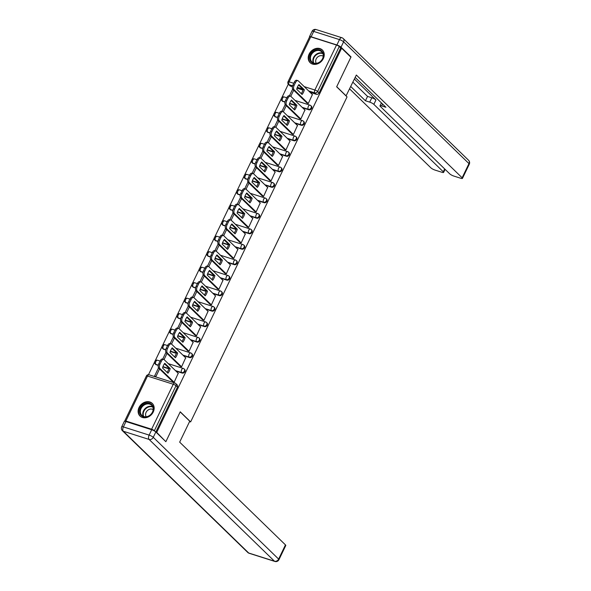 <?xml version="1.0" encoding="UTF-8"?>
<svg xmlns="http://www.w3.org/2000/svg" width="591" height="591" viewBox="0 0 591 591"><rect width="100%" height="100%" fill="white"/><g stroke="black" fill="none" stroke-linecap="round" stroke-linejoin="round"><path stroke-width="0.89" d="M302.644 107.821L308.834 109.786A2.261 1.847 -45.8 0 0 311.612 108.382A2.261 1.847 -45.8 0 0 311.368 106.181L310.851 105.686A2.261 1.847 134.2 0 1 311.102 107.88A2.261 1.847 134.2 0 1 308.325 109.291L302.127 107.318M295.19 123.305L301.388 125.277A2.261 1.847 -45.8 0 0 304.158 123.866A2.261 1.847 -45.8 0 0 303.914 121.672L303.397 121.17A2.261 1.847 134.2 0 1 303.648 123.371A2.261 1.847 134.2 0 1 300.871 124.775L294.68 122.81M287.736 138.789L293.934 140.761A2.261 1.847 -45.8 0 0 296.704 139.35A2.261 1.847 -45.8 0 0 296.46 137.156L295.951 136.661A2.261 1.847 134.2 0 1 296.194 138.855A2.261 1.847 134.2 0 1 293.417 140.266L287.226 138.294M280.282 154.281L286.48 156.246A2.261 1.847 -45.8 0 0 289.258 154.842A2.261 1.847 -45.8 0 0 289.006 152.641L288.497 152.146A2.261 1.847 134.2 0 1 288.74 154.34A2.261 1.847 134.2 0 1 285.963 155.751L279.772 153.778M272.828 169.765L279.026 171.73A2.261 1.847 -45.8 0 0 281.804 170.326A2.261 1.847 -45.8 0 0 281.552 168.132L281.043 167.63A2.261 1.847 134.2 0 1 281.286 169.831A2.261 1.847 134.2 0 1 278.516 171.235L272.318 169.27M265.374 185.249L271.572 187.221A2.261 1.847 -45.8 0 0 274.35 185.81A2.261 1.847 -45.8 0 0 274.098 183.616L273.589 183.114A2.261 1.847 134.2 0 1 273.832 185.315A2.261 1.847 134.2 0 1 271.062 186.719L264.864 184.754M257.927 200.741L264.118 202.706A2.261 1.847 -45.8 0 0 266.896 201.302A2.261 1.847 -45.8 0 0 266.644 199.101L266.135 198.606A2.261 1.847 134.2 0 1 266.386 200.8A2.261 1.847 134.2 0 1 263.608 202.211L257.41 200.238M250.473 216.225L256.664 218.19A2.261 1.847 -45.8 0 0 259.442 216.786A2.261 1.847 -45.8 0 0 259.198 214.585L258.681 214.09A2.261 1.847 134.2 0 1 258.932 216.291A2.261 1.847 134.2 0 1 256.154 217.695L249.956 215.722M243.019 231.709L249.21 233.681A2.261 1.847 -45.8 0 0 251.988 232.27A2.261 1.847 -45.8 0 0 251.744 230.076L251.227 229.574A2.261 1.847 134.2 0 1 251.478 231.775A2.261 1.847 134.2 0 1 248.7 233.179L242.502 231.214M235.565 247.193L241.763 249.166A2.261 1.847 -45.8 0 0 244.534 247.755A2.261 1.847 -45.8 0 0 244.29 245.56L243.773 245.066A2.261 1.847 134.2 0 1 244.024 247.26A2.261 1.847 134.2 0 1 241.246 248.671L235.055 246.698M228.111 262.685L234.309 264.65A2.261 1.847 -45.8 0 0 237.08 263.246A2.261 1.847 -45.8 0 0 236.836 261.045L236.326 260.55A2.261 1.847 134.2 0 1 236.57 262.744A2.261 1.847 134.2 0 1 233.792 264.155L227.601 262.182M220.657 278.169L226.855 280.134A2.261 1.847 -45.8 0 0 229.633 278.73A2.261 1.847 -45.8 0 0 229.382 276.536L228.872 276.034A2.261 1.847 134.2 0 1 229.116 278.235A2.261 1.847 134.2 0 1 226.338 279.639L220.148 277.674M213.203 293.653L219.401 295.626A2.261 1.847 -45.8 0 0 222.179 294.215A2.261 1.847 -45.8 0 0 221.928 292.02L221.418 291.518A2.261 1.847 134.2 0 1 221.662 293.72A2.261 1.847 134.2 0 1 218.892 295.123L212.694 293.158M205.749 309.145L211.947 311.11A2.261 1.847 -45.8 0 0 214.725 309.706A2.261 1.847 -45.8 0 0 214.474 307.505L213.964 307.01A2.261 1.847 134.2 0 1 214.208 309.204A2.261 1.847 134.2 0 1 211.438 310.615L205.24 308.642M198.303 324.629L204.493 326.594A2.261 1.847 -45.8 0 0 207.271 325.19A2.261 1.847 -45.8 0 0 207.02 322.989L206.51 322.494A2.261 1.847 134.2 0 1 206.761 324.695A2.261 1.847 134.2 0 1 203.984 326.099L197.786 324.127M190.849 340.113L197.039 342.086A2.261 1.847 -45.8 0 0 199.817 340.675A2.261 1.847 -45.8 0 0 199.573 338.48L199.056 337.978A2.261 1.847 134.2 0 1 199.307 340.18A2.261 1.847 134.2 0 1 196.53 341.583L190.332 339.618M183.395 355.597L189.585 357.57A2.261 1.847 -45.8 0 0 192.363 356.159A2.261 1.847 -45.8 0 0 192.119 353.965L191.602 353.47A2.261 1.847 134.2 0 1 191.853 355.664A2.261 1.847 134.2 0 1 189.076 357.075L182.878 355.102M175.941 371.089L182.139 373.054A2.261 1.847 -45.8 0 0 184.909 371.65A2.261 1.847 -45.8 0 0 184.665 369.449L184.148 368.954A2.261 1.847 134.2 0 1 184.399 371.148A2.261 1.847 134.2 0 1 181.622 372.559L175.431 370.587M139.04 407.48A8.806 7.203 -45.8 0 0 140.008 416.057A8.806 7.203 -45.8 0 0 153.246 411.993A8.806 7.203 -45.8 0 0 152.279 403.424A8.806 7.203 -45.8 0 0 139.04 407.48M309.13 54.077A8.806 7.203 -45.8 0 0 310.09 62.646A8.806 7.203 -45.8 0 0 323.329 58.59A8.806 7.203 -45.8 0 0 322.361 50.013A8.806 7.203 -45.8 0 0 309.13 54.077M288.312 84.181L281.863 97.589M281.286 98.778L274.409 113.073M273.832 114.262L266.955 128.557M266.386 129.747L259.501 144.049M258.932 145.238L252.047 159.533M251.478 160.722L244.593 175.017M244.024 176.207L237.139 190.509M236.57 191.691L229.692 205.993M229.116 207.182L222.238 221.477M221.662 222.667L214.784 236.961M214.208 238.151L207.33 252.453M206.761 253.642L199.876 267.937M199.307 269.127L192.422 283.421M191.853 284.611L184.968 298.913M184.399 300.095L177.514 314.397M176.945 315.587L170.068 329.881M169.491 331.071L162.614 345.366M162.037 346.555L155.16 360.857M154.583 362.047L148.489 374.709M310.748 36.849L289.11 81.824A2.261 0.488 -154.3 0 0 288.009 81.75L309.647 36.775A2.261 0.488 25.7 0 1 310.748 36.849L336.515 45.042A2.261 0.488 25.7 0 1 339.264 46.519L340.712 47.923L319.066 92.898A2.261 1.847 134.2 0 1 316.288 94.301L310.098 92.336M302.984 90.076L297.007 88.177M292.405 86.714L290.528 86.116L289.088 84.712A2.261 1.847 134.2 0 1 288.467 84.343L289.915 85.747A2.261 1.847 -45.8 0 0 290.528 86.116M165.997 441.403L180.24 411.816L190.634 421.915L347.05 96.902L336.656 86.803L350.891 57.224L341.62 48.211L156.726 432.398L165.332 441.189M340.712 47.923L341.62 48.211M155.019 431.334L154.369 430.699A2.261 0.488 -154.3 0 0 151.621 429.221L125.861 421.028A2.261 0.488 -154.3 0 0 124.753 420.955A2.261 0.488 -154.3 0 0 124.93 421.317M156.061 432.184L156.726 432.398M172.801 381.771L174.123 382.296L178.216 373.298M180.248 366.287L181.57 366.812L185.67 357.814M187.702 350.803L189.024 351.327L193.124 342.322M195.156 335.311L196.478 335.836L200.578 326.838M202.61 319.827L203.932 320.352L208.032 311.354M210.064 304.343L211.386 304.867L215.486 295.869M217.518 288.859L218.84 289.376L222.933 280.378M224.972 273.367L226.294 273.892L230.387 264.894M232.426 257.883L233.748 258.407L237.841 249.409M239.872 242.399L241.194 242.923L245.295 233.918M247.326 226.907L248.648 227.432L252.749 218.434M254.78 211.423L256.102 211.947L260.203 202.949M262.234 195.939L263.556 196.463L267.657 187.465M269.688 180.447L271.01 180.972L275.111 171.974M277.142 164.963L278.464 165.487L282.557 156.489M284.596 149.479L285.918 150.003L290.011 141.005M292.05 133.994L293.372 134.519L297.465 125.514M299.497 118.503L300.819 119.027L304.919 110.029M306.951 103.019L308.273 103.543L312.373 94.545M295.537 105.56L289.553 103.661M284.958 102.199L282.564 101.105A2.261 1.847 134.2 0 1 281.944 100.736L282.461 101.238A2.261 1.847 -45.8 0 0 283.074 101.6M288.083 121.044L282.099 119.146M277.504 117.683L275.111 116.59A2.261 1.847 134.2 0 1 274.497 116.228L275.007 116.722A2.261 1.847 -45.8 0 0 275.628 117.084M280.629 136.536L274.652 134.63M270.05 133.174L267.657 132.074A2.261 1.847 134.2 0 1 267.043 131.712L267.553 132.207A2.261 1.847 -45.8 0 0 268.174 132.576M273.175 152.02L267.198 150.121M262.596 148.659L260.203 147.565A2.261 1.847 134.2 0 1 259.589 147.196L260.099 147.691A2.261 1.847 -45.8 0 0 260.72 148.06M265.721 167.504L259.745 165.606M255.142 164.143L252.749 163.05A2.261 1.847 134.2 0 1 252.135 162.68L252.645 163.182A2.261 1.847 -45.8 0 0 253.266 163.544M258.267 182.988L252.291 181.09M247.688 179.627L245.302 178.534A2.261 1.847 134.2 0 1 244.681 178.172L245.191 178.667A2.261 1.847 -45.8 0 0 245.812 179.036M250.813 198.48L244.837 196.581M240.234 195.119L237.848 194.018A2.261 1.847 134.2 0 1 237.227 193.656L237.745 194.151A2.261 1.847 -45.8 0 0 238.358 194.52M243.359 213.964L237.383 212.066M232.78 210.603L230.394 209.51A2.261 1.847 134.2 0 1 229.773 209.14L230.291 209.642A2.261 1.847 -45.8 0 0 230.904 210.004M235.912 229.448L229.929 227.55M225.334 226.087L222.94 224.994A2.261 1.847 134.2 0 1 222.319 224.632L222.837 225.127A2.261 1.847 -45.8 0 0 223.45 225.489M228.458 244.94L222.475 243.034M217.88 241.579L215.486 240.478A2.261 1.847 134.2 0 1 214.873 240.116L215.383 240.611A2.261 1.847 -45.8 0 0 216.003 240.98M221.004 260.424L215.028 258.526M210.426 257.063L208.032 255.969A2.261 1.847 134.2 0 1 207.419 255.6L207.929 256.095A2.261 1.847 -45.8 0 0 208.549 256.464M213.55 275.908L207.574 274.01M202.972 272.547L200.578 271.454A2.261 1.847 134.2 0 1 199.965 271.084L200.475 271.587A2.261 1.847 -45.8 0 0 201.095 271.949M206.096 291.393L200.12 289.494M195.518 288.031L193.124 286.938A2.261 1.847 134.2 0 1 192.511 286.576L193.021 287.071A2.261 1.847 -45.8 0 0 193.641 287.44M198.642 306.884L192.666 304.986M188.064 303.523L185.677 302.429A2.261 1.847 134.2 0 1 185.057 302.06L185.567 302.555A2.261 1.847 -45.8 0 0 186.187 302.924M191.189 322.368L185.212 320.47M180.61 319.007L178.223 317.914A2.261 1.847 134.2 0 1 177.603 317.544L178.12 318.047A2.261 1.847 -45.8 0 0 178.733 318.409M183.735 337.853L177.758 335.954M173.156 334.491L170.769 333.398A2.261 1.847 134.2 0 1 170.149 333.036L170.666 333.531A2.261 1.847 -45.8 0 0 171.279 333.893M176.288 353.344L170.304 351.438M165.709 349.983L163.315 348.882A2.261 1.847 134.2 0 1 162.695 348.52L163.212 349.015A2.261 1.847 -45.8 0 0 163.825 349.384M168.834 368.828L162.85 366.93M158.255 365.467L155.861 364.374A2.261 1.847 134.2 0 1 155.248 364.004L155.758 364.507A2.261 1.847 -45.8 0 0 156.379 364.869M189.563 421.575L190.634 421.915M158.521 367.831L154.547 376.075L155.913 376.511L159.57 368.924M292.671 89.078L289.427 95.816M285.217 104.563L281.973 111.307M277.77 120.047L274.52 126.792M270.316 135.538L267.073 142.276M262.862 151.023L259.619 157.76M255.408 166.507L252.165 173.252M247.954 181.998L244.711 188.736M240.5 197.483L237.257 204.22M233.046 212.967L229.803 219.712M225.592 228.451L222.349 235.196M218.145 243.943L214.895 250.68M210.691 259.427L207.448 266.164M203.238 274.911L199.994 281.656M195.784 290.403L192.54 297.14M188.33 305.887L185.086 312.624M180.876 321.371L177.632 328.116M173.422 336.855L170.178 343.6M165.968 352.347L162.724 359.084M155.869 431.999L177.455 387.135A2.261 1.847 -45.8 0 0 177.211 384.94L175.763 383.537A2.261 1.847 134.2 0 1 176.015 385.731L154.369 430.699M164.069 359.572L167.017 353.433M171.523 344.08L174.471 337.949M178.977 328.596L181.925 322.464M186.424 313.112L189.379 306.98M193.878 297.628L196.833 291.489M201.332 282.136L204.287 276.004M208.786 266.652L211.741 260.52M216.24 251.168L219.195 245.029M223.694 235.676L226.641 229.544M231.147 220.192L234.095 214.06M238.601 204.708L241.549 198.576M246.048 189.223L249.003 183.084M253.502 173.732L256.457 167.6M260.956 158.248L263.911 152.116M268.41 142.763L271.365 136.624M275.864 127.272L278.819 121.14M283.318 111.788L286.266 105.656M290.772 96.303L293.72 90.172M170.193 368.562A7.055 3.76 -72.4 0 1 167.947 373.224L162.547 367.986A7.055 3.76 -72.4 0 1 164.793 363.317L170.193 368.562L169.004 368.186A7.055 3.76 -72.4 0 1 167.105 372.411M169.004 368.186L164.453 363.76M172.956 381.926L158.75 368.127A3.383 1.803 -72.4 0 1 158.78 363.79L160.168 360.909A3.383 1.803 -72.4 0 1 162.591 359.04L163.773 359.417A3.383 1.803 107.6 0 0 161.35 361.286L159.969 364.167A3.383 1.803 107.6 0 0 159.932 368.503L158.75 368.127M178.379 373.453L164.18 359.668A3.383 1.803 107.6 0 0 163.773 359.417M174.123 382.288L159.932 368.503M177.64 353.078A7.055 3.76 -72.4 0 1 175.394 357.74L170.001 352.495A7.055 3.76 -72.4 0 1 172.247 347.833L177.64 353.078L176.458 352.701A7.055 3.76 -72.4 0 1 174.559 356.92M176.458 352.701L171.907 348.276M180.41 366.442L166.204 352.642A3.383 1.803 -72.4 0 1 166.234 348.306L167.622 345.425A3.383 1.803 -72.4 0 1 170.045 343.556L171.227 343.932A3.383 1.803 107.6 0 0 168.804 345.801L167.423 348.683A3.383 1.803 107.6 0 0 167.386 353.019L166.204 352.642M185.833 357.969L171.634 344.184A3.383 1.803 107.6 0 0 171.227 343.932M181.577 366.804L167.386 353.019M185.094 337.587A7.055 3.76 -72.4 0 1 182.848 342.255L177.455 337.01A7.055 3.76 -72.4 0 1 179.701 332.349L185.094 337.587L183.912 337.21A7.055 3.76 -72.4 0 1 182.006 341.435M183.912 337.21L179.354 332.785M187.864 350.958L173.651 337.158A3.383 1.803 -72.4 0 1 173.688 332.822L175.076 329.941A3.383 1.803 -72.4 0 1 177.499 328.071L178.681 328.448A3.383 1.803 107.6 0 0 176.258 330.317L174.87 333.191A3.383 1.803 107.6 0 0 174.84 337.527L173.651 337.158M193.279 342.477L179.088 328.692A3.383 1.803 107.6 0 0 178.681 328.448M189.031 351.313L174.84 337.527M151.71 429.746L125.949 421.553L123.371 426.916L149.131 435.102L151.71 429.746A3.383 0.739 25.7 0 1 155.839 431.969L165.857 441.699L180.189 411.92L189.748 421.198L179.664 442.142L285.46 544.895A3.383 0.739 25.7 0 1 285.778 545.493L278.945 559.692A3.383 0.739 -154.3 0 0 278.627 559.093L285.46 544.895M121.716 426.805A3.383 3.383 0 0 0 122.403 430.706A3.383 2.77 -45.8 0 0 123.334 431.253L248.7 553.013L274.46 561.199L149.095 439.438L123.334 431.253A3.383 1.803 107.6 0 1 123.371 426.916A3.383 0.739 -154.3 0 0 121.716 426.805L124.295 421.442A3.383 0.739 25.7 0 1 125.949 421.553M346.038 95.912L356.336 75.042L462.132 177.788L468.966 163.596L343.6 41.828L341.014 47.191L351.039 56.921L336.707 86.707L346.26 95.986M354.401 79.061L375.95 99.99L373.852 104.356L443.287 171.804L444.676 168.923M373.852 104.356A3.383 0.739 -154.3 0 0 369.722 102.132L371.82 97.766A3.383 0.739 25.7 0 1 375.95 99.99M350.795 86.552L365.445 100.773L369.722 102.132M349.65 88.946L430.913 167.866A3.383 0.739 -154.3 0 0 435.042 170.09L441.957 172.291A3.383 0.739 -154.3 0 0 443.612 172.402A3.383 0.739 -154.3 0 0 443.287 171.804M311.125 36.782L336.885 44.968L339.47 39.604L313.71 31.419L311.125 36.782A3.383 0.739 -154.3 0 0 309.477 36.672A3.383 0.739 -154.3 0 0 309.551 36.982M382.562 104.016L381.646 105.922A3.383 0.739 -154.3 0 0 379.991 105.811A3.383 0.739 -154.3 0 0 380.308 106.41L449.751 173.857A3.383 0.739 -154.3 0 0 453.881 176.081L460.803 178.283A3.383 0.739 -154.3 0 0 462.45 178.393A3.383 0.739 -154.3 0 0 462.132 177.788M381.646 105.922L385.923 107.281L355.191 77.428M350.367 56.714L351.039 56.921M341.014 47.191A3.383 0.739 -154.3 0 0 336.885 44.968M352.901 82.186L367.543 96.407L371.82 97.766M367.543 96.407L365.445 100.773M143.288 416.803A7.617 6.228 134.2 0 1 140.37 408.145A7.617 6.228 134.2 0 1 149.745 403.402A7.617 6.228 134.2 0 1 152.663 412.053A7.617 6.228 134.2 0 1 143.288 416.803M149.737 404.118A7.055 5.77 -45.8 0 0 141.744 407.354A7.055 5.77 -45.8 0 0 141.833 415.384A7.055 5.77 -45.8 0 0 143.761 416.529A7.055 5.77 -45.8 0 0 151.754 413.294A7.055 5.77 -45.8 0 0 151.665 405.263A7.055 5.77 -45.8 0 0 149.737 404.118M153.15 409.622A5.024 4.107 -45.8 0 0 152.279 409.216A5.024 4.107 -45.8 0 0 146.819 411.203A5.024 4.107 -45.8 0 0 146.236 416.744M152.877 404.096A8.747 7.151 -45.8 0 0 152.611 403.823A8.747 7.151 -45.8 0 0 150.217 402.405A8.747 7.151 -45.8 0 0 140.311 406.416A8.747 7.151 -45.8 0 0 140.422 416.374A8.747 7.151 -45.8 0 0 140.702 416.625M313.378 63.392A7.617 6.228 134.2 0 1 310.452 54.741A7.617 6.228 134.2 0 1 319.827 49.991A7.617 6.228 134.2 0 1 322.745 58.649A7.617 6.228 134.2 0 1 313.378 63.392M319.82 50.715A7.055 5.77 -45.8 0 0 311.826 53.951A7.055 5.77 -45.8 0 0 311.915 61.981A7.055 5.77 -45.8 0 0 313.843 63.126A7.055 5.77 -45.8 0 0 321.836 59.89A7.055 5.77 -45.8 0 0 321.748 51.86A7.055 5.77 -45.8 0 0 319.82 50.715M323.233 56.219A5.024 4.107 -45.8 0 0 322.361 55.805A5.024 4.107 -45.8 0 0 316.902 57.8A5.024 4.107 -45.8 0 0 316.318 63.333M322.959 50.693A8.747 7.151 -45.8 0 0 322.693 50.42A8.747 7.151 -45.8 0 0 320.3 49.001A8.747 7.151 -45.8 0 0 310.393 53.013A8.747 7.151 -45.8 0 0 310.504 62.971A8.747 7.151 -45.8 0 0 310.785 63.222M192.548 322.102A7.055 3.76 -72.4 0 1 190.302 326.771L184.909 321.526A7.055 3.76 -72.4 0 1 187.148 316.857L192.548 322.102L191.366 321.726A7.055 3.76 -72.4 0 1 189.46 325.951M191.366 321.726L186.808 317.301M195.318 335.466L181.105 321.667A3.383 1.803 -72.4 0 1 181.142 317.33L182.53 314.456A3.383 1.803 -72.4 0 1 184.953 312.587L186.135 312.957A3.383 1.803 107.6 0 0 183.712 314.826L182.324 317.707A3.383 1.803 107.6 0 0 182.294 322.043L181.105 321.667M200.733 326.993L186.542 313.208A3.383 1.803 107.6 0 0 186.135 312.957M196.485 335.828L182.294 322.043M200.002 306.618A7.055 3.76 -72.4 0 1 197.756 311.28L192.356 306.042A7.055 3.76 -72.4 0 1 194.602 301.373L200.002 306.618L198.82 306.241A7.055 3.76 -72.4 0 1 196.914 310.467M198.82 306.241L194.262 301.816M202.772 319.982L188.559 306.182A3.383 1.803 -72.4 0 1 188.595 301.846L189.984 298.965A3.383 1.803 -72.4 0 1 192.407 297.096L193.589 297.472A3.383 1.803 107.6 0 0 191.166 299.341L189.777 302.223A3.383 1.803 107.6 0 0 189.741 306.559L188.559 306.182M208.187 311.509L193.996 297.724A3.383 1.803 107.6 0 0 193.589 297.472M203.939 320.344L189.741 306.559M207.456 291.127A7.055 3.76 -72.4 0 1 205.21 295.796L199.81 290.55A7.055 3.76 -72.4 0 1 202.056 285.889L207.456 291.127L206.274 290.75A7.055 3.76 -72.4 0 1 204.368 294.975M206.274 290.75L201.716 286.332M210.219 304.498L196.013 290.698A3.383 1.803 -72.4 0 1 196.049 286.362L197.431 283.481A3.383 1.803 -72.4 0 1 199.854 281.611L201.043 281.988A3.383 1.803 107.6 0 0 198.62 283.857L197.231 286.738A3.383 1.803 107.6 0 0 197.195 291.075L196.013 290.698M215.641 296.025L201.45 282.239A3.383 1.803 107.6 0 0 201.043 281.988M211.386 304.86L197.195 291.075M214.91 275.642A7.055 3.76 -72.4 0 1 212.664 280.311L207.264 275.066A7.055 3.76 -72.4 0 1 209.51 270.397L214.91 275.642L213.728 275.266A7.055 3.76 -72.4 0 1 211.822 279.491M213.728 275.266L209.17 270.841M217.673 289.006L203.467 275.207A3.383 1.803 -72.4 0 1 203.503 270.87L204.885 267.996A3.383 1.803 -72.4 0 1 207.308 266.127L208.497 266.504A3.383 1.803 107.6 0 0 206.067 268.373L204.685 271.247A3.383 1.803 107.6 0 0 204.649 275.583L203.467 275.207M223.095 280.533L208.904 266.748A3.383 1.803 107.6 0 0 208.497 266.504M218.84 289.368L204.649 275.583M222.364 260.158A7.055 3.76 -72.4 0 1 220.118 264.82L214.718 259.582A7.055 3.76 -72.4 0 1 216.963 254.913L222.364 260.158L221.182 259.781A7.055 3.76 -72.4 0 1 219.276 264.007M221.182 259.781L216.624 255.356M225.127 273.522L210.921 259.722A3.383 1.803 -72.4 0 1 210.957 255.386L212.339 252.505A3.383 1.803 -72.4 0 1 214.762 250.636L215.944 251.012A3.383 1.803 107.6 0 0 213.521 252.882L212.139 255.763A3.383 1.803 107.6 0 0 212.103 260.099L210.921 259.722M230.549 265.049L216.358 251.264A3.383 1.803 107.6 0 0 215.944 251.012M226.294 273.884L212.103 260.099M229.818 244.674A7.055 3.76 -72.4 0 1 227.572 249.336L222.172 244.09A7.055 3.76 -72.4 0 1 224.417 239.429L229.818 244.674L228.628 244.297A7.055 3.76 -72.4 0 1 226.73 248.516M228.628 244.297L224.078 239.872M232.581 258.038L218.375 244.238A3.383 1.803 -72.4 0 1 218.404 239.902L219.793 237.021A3.383 1.803 -72.4 0 1 222.216 235.152L223.398 235.528A3.383 1.803 107.6 0 0 220.975 237.397L219.593 240.278A3.383 1.803 107.6 0 0 219.556 244.615L218.375 244.238M238.003 249.565L223.804 235.779A3.383 1.803 107.6 0 0 223.398 235.528M233.748 258.4L219.556 244.615M237.264 229.182A7.055 3.76 -72.4 0 1 235.019 233.851L229.626 228.606A7.055 3.76 -72.4 0 1 231.871 223.945L237.264 229.182L236.082 228.806A7.055 3.76 -72.4 0 1 234.184 233.031M236.082 228.806L231.532 224.381M240.035 242.554L225.828 228.747A3.383 1.803 -72.4 0 1 225.858 224.417L227.247 221.536A3.383 1.803 -72.4 0 1 229.67 219.667L230.852 220.044A3.383 1.803 107.6 0 0 228.429 221.913L227.047 224.787A3.383 1.803 107.6 0 0 227.01 229.123L225.828 228.747M245.457 234.073L231.258 220.288A3.383 1.803 107.6 0 0 230.852 220.044M241.202 242.908L227.01 229.123M244.718 213.698A7.055 3.76 -72.4 0 1 242.473 218.367L237.08 213.122A7.055 3.76 -72.4 0 1 239.325 208.453L244.718 213.698L243.536 213.321A7.055 3.76 -72.4 0 1 241.63 217.547M243.536 213.321L238.978 208.896M247.489 227.062L233.275 213.262A3.383 1.803 -72.4 0 1 233.312 208.926L234.701 206.052A3.383 1.803 -72.4 0 1 237.124 204.183L238.306 204.552A3.383 1.803 107.6 0 0 235.883 206.422L234.494 209.303A3.383 1.803 107.6 0 0 234.464 213.639L233.275 213.262M252.904 218.589L238.712 204.804A3.383 1.803 107.6 0 0 238.306 204.552M248.656 227.424L234.464 213.639M252.172 198.214A7.055 3.76 -72.4 0 1 249.927 202.876L244.534 197.638A7.055 3.76 -72.4 0 1 246.772 192.969L252.172 198.214L250.99 197.837A7.055 3.76 -72.4 0 1 249.084 202.063M250.99 197.837L246.432 193.412M254.943 211.578L240.729 197.778A3.383 1.803 -72.4 0 1 240.766 193.442L242.155 190.561A3.383 1.803 -72.4 0 1 244.578 188.692L245.76 189.068A3.383 1.803 107.6 0 0 243.337 190.937L241.948 193.818A3.383 1.803 107.6 0 0 241.918 198.155L240.729 197.778M260.358 203.105L246.166 189.319A3.383 1.803 107.6 0 0 245.76 189.068M256.11 211.94L241.918 198.155M259.626 182.722A7.055 3.76 -72.4 0 1 257.38 187.391L251.98 182.146A7.055 3.76 -72.4 0 1 254.226 177.485L259.626 182.722L258.444 182.346A7.055 3.76 -72.4 0 1 256.538 186.571M258.444 182.346L253.886 177.928M262.397 196.094L248.183 182.294A3.383 1.803 -72.4 0 1 248.22 177.957L249.609 175.076A3.383 1.803 -72.4 0 1 252.032 173.207L253.214 173.584A3.383 1.803 107.6 0 0 250.791 175.453L249.402 178.334A3.383 1.803 107.6 0 0 249.365 182.671L248.183 182.294M267.812 187.62L253.62 173.835A3.383 1.803 107.6 0 0 253.214 173.584M263.564 196.448L249.365 182.671M267.08 167.238A7.055 3.76 -72.4 0 1 264.834 171.907L259.434 166.662A7.055 3.76 -72.4 0 1 261.68 161.993L267.08 167.238L265.898 166.861A7.055 3.76 -72.4 0 1 263.992 171.087M265.898 166.861L261.34 162.436M269.843 180.602L255.637 166.802A3.383 1.803 -72.4 0 1 255.674 162.466L257.055 159.592A3.383 1.803 -72.4 0 1 259.479 157.723L260.668 158.1A3.383 1.803 107.6 0 0 258.245 159.969L256.856 162.843A3.383 1.803 107.6 0 0 256.819 167.179L255.637 166.802M275.266 172.129L261.074 158.344A3.383 1.803 107.6 0 0 260.668 158.1M271.01 180.964L256.819 167.179M274.534 151.754A7.055 3.76 -72.4 0 1 272.288 156.416L266.888 151.178A7.055 3.76 -72.4 0 1 269.134 146.509L274.534 151.754L273.352 151.377A7.055 3.76 -72.4 0 1 271.446 155.603M273.352 151.377L268.794 146.952M277.297 165.118L263.091 151.318A3.383 1.803 -72.4 0 1 263.128 146.982L264.509 144.101A3.383 1.803 -72.4 0 1 266.933 142.232L268.122 142.608A3.383 1.803 107.6 0 0 265.691 144.477L264.31 147.358A3.383 1.803 107.6 0 0 264.273 151.695L263.091 151.318M282.72 156.645L268.528 142.859A3.383 1.803 107.6 0 0 268.122 142.608M278.464 165.48L264.273 151.695M281.988 136.27A7.055 3.76 -72.4 0 1 279.742 140.931L274.342 135.686A7.055 3.76 -72.4 0 1 276.588 131.025L281.988 136.27L280.806 135.893A7.055 3.76 -72.4 0 1 278.9 140.111M280.806 135.893L276.248 131.468M284.751 149.634L270.545 135.834A3.383 1.803 -72.4 0 1 270.582 131.498L271.963 128.616A3.383 1.803 -72.4 0 1 274.387 126.747L275.569 127.124A3.383 1.803 107.6 0 0 273.145 128.993L271.764 131.874A3.383 1.803 107.6 0 0 271.727 136.211L270.545 135.834M290.174 141.16L275.982 127.375A3.383 1.803 107.6 0 0 275.569 127.124M285.918 149.996L271.727 136.211M289.442 120.778A7.055 3.76 -72.4 0 1 287.196 125.447L281.796 120.202A7.055 3.76 -72.4 0 1 284.042 115.541L289.442 120.778L288.253 120.401A7.055 3.76 -72.4 0 1 286.354 124.627M288.253 120.401L283.702 115.976M292.205 134.15L277.999 120.342A3.383 1.803 -72.4 0 1 278.029 116.013L279.417 113.132A3.383 1.803 -72.4 0 1 281.841 111.263L283.023 111.64A3.383 1.803 107.6 0 0 280.599 113.509L279.218 116.383A3.383 1.803 107.6 0 0 279.181 120.719L277.999 120.342M297.628 125.669L283.429 111.884A3.383 1.803 107.6 0 0 283.023 111.64M293.372 134.504L279.181 120.719M296.889 105.294A7.055 3.76 -72.4 0 1 294.643 109.963L289.25 104.718A7.055 3.76 -72.4 0 1 291.496 100.049L296.889 105.294L295.707 104.917A7.055 3.76 -72.4 0 1 293.808 109.143M295.707 104.917L291.156 100.492M299.659 118.658L285.453 104.858A3.383 1.803 -72.4 0 1 285.483 100.522L286.871 97.648A3.383 1.803 -72.4 0 1 289.295 95.779L290.476 96.148A3.383 1.803 107.6 0 0 288.053 98.017L286.672 100.898A3.383 1.803 107.6 0 0 286.635 105.235L285.453 104.858M305.082 110.185L290.883 96.399A3.383 1.803 107.6 0 0 290.476 96.148M300.826 119.02L286.635 105.235M304.343 89.81A7.055 3.76 -72.4 0 1 302.097 94.471L296.704 89.234A7.055 3.76 -72.4 0 1 298.95 84.565L304.343 89.81L303.161 89.433A7.055 3.76 -72.4 0 1 301.255 93.659M303.161 89.433L298.603 85.008M307.113 103.174L292.9 89.374A3.383 1.803 -72.4 0 1 292.937 85.038L294.325 82.156A3.383 1.803 -72.4 0 1 296.748 80.287L297.93 80.664A3.383 1.803 107.6 0 0 295.507 82.533L294.119 85.414A3.383 1.803 107.6 0 0 294.089 89.751L292.9 89.374M312.528 94.7L298.337 80.915A3.383 1.803 107.6 0 0 297.93 80.664M308.28 103.536L294.089 89.751M308.834 109.786L308.325 109.291A2.261 1.204 -72.4 0 1 308.347 106.402A2.261 1.204 107.6 0 1 309.965 105.154A2.261 1.204 107.6 0 1 310.238 105.316A2.261 1.847 134.2 0 1 310.851 105.686A2.261 2.261 0 0 0 309.965 105.154L295.005 100.396M301.388 125.277L300.871 124.775A2.261 1.204 -72.4 0 1 300.893 121.886A2.261 1.204 107.6 0 1 302.511 120.638A2.261 1.204 107.6 0 1 302.784 120.808A2.261 1.847 134.2 0 1 303.397 121.17A2.261 2.261 0 0 0 302.511 120.638L287.551 115.888M293.934 140.761L293.417 140.266A2.261 1.204 -72.4 0 1 293.439 137.371A2.261 1.204 107.6 0 1 295.057 136.129A2.261 1.204 107.6 0 1 295.33 136.292A2.261 1.847 134.2 0 1 295.951 136.661A2.261 2.261 0 0 0 295.057 136.129L280.097 131.372M286.48 156.246L285.963 155.751A2.261 1.204 -72.4 0 1 285.992 152.855A2.261 1.204 107.6 0 1 287.603 151.614A2.261 1.204 107.6 0 1 287.876 151.776A2.261 1.847 134.2 0 1 288.497 152.146A2.261 2.261 0 0 0 287.603 151.614L272.643 146.856M279.026 171.73L278.516 171.235A2.261 1.204 -72.4 0 1 278.538 168.346A2.261 1.204 107.6 0 1 280.149 167.098A2.261 1.204 107.6 0 1 280.422 167.268A2.261 1.847 134.2 0 1 281.043 167.63A2.261 2.261 0 0 0 280.149 167.098L265.189 162.34M271.572 187.221L271.062 186.719A2.261 1.204 -72.4 0 1 271.084 183.831A2.261 1.204 107.6 0 1 272.702 182.582A2.261 1.204 107.6 0 1 272.968 182.752A2.261 1.847 134.2 0 1 273.589 183.114A2.261 2.261 0 0 0 272.702 182.582L257.735 177.832M264.118 202.706L263.608 202.211A2.261 1.204 -72.4 0 1 263.63 199.315A2.261 1.204 107.6 0 1 265.248 198.074A2.261 1.204 107.6 0 1 265.514 198.236A2.261 1.847 134.2 0 1 266.135 198.606A2.261 2.261 0 0 0 265.248 198.074L250.281 193.316M256.664 218.19L256.154 217.695A2.261 1.204 -72.4 0 1 256.176 214.806A2.261 1.204 107.6 0 1 257.794 213.558A2.261 1.204 107.6 0 1 258.068 213.72A2.261 1.847 134.2 0 1 258.681 214.09A2.261 2.261 0 0 0 257.794 213.558L242.827 208.8M249.21 233.681L248.7 233.179A2.261 1.204 -72.4 0 1 248.722 230.291A2.261 1.204 107.6 0 1 250.34 229.042A2.261 1.204 107.6 0 1 250.614 229.212A2.261 1.847 134.2 0 1 251.227 229.574A2.261 2.261 0 0 0 250.34 229.042L235.381 224.292M241.763 249.166L241.246 248.671A2.261 1.204 -72.4 0 1 241.268 245.775A2.261 1.204 107.6 0 1 242.886 244.534A2.261 1.204 107.6 0 1 243.16 244.696A2.261 1.847 134.2 0 1 243.773 245.066A2.261 2.261 0 0 0 242.886 244.534L227.927 239.776M234.309 264.65L233.792 264.155A2.261 1.204 -72.4 0 1 233.814 261.266A2.261 1.204 107.6 0 1 235.432 260.018A2.261 1.204 107.6 0 1 235.706 260.18A2.261 1.847 134.2 0 1 236.326 260.55A2.261 2.261 0 0 0 235.432 260.018L220.473 255.26M226.855 280.134L226.338 279.639A2.261 1.204 -72.4 0 1 226.368 276.751A2.261 1.204 107.6 0 1 227.978 275.502A2.261 1.204 107.6 0 1 228.252 275.672A2.261 1.847 134.2 0 1 228.872 276.034A2.261 2.261 0 0 0 227.978 275.502L213.019 270.744M219.401 295.626L218.892 295.123A2.261 1.204 -72.4 0 1 218.914 292.235A2.261 1.204 107.6 0 1 220.524 290.986A2.261 1.204 107.6 0 1 220.798 291.156A2.261 1.847 134.2 0 1 221.418 291.518A2.261 2.261 0 0 0 220.524 290.986L205.565 286.236M211.947 311.11L211.438 310.615A2.261 1.204 -72.4 0 1 211.46 307.719A2.261 1.204 107.6 0 1 213.078 306.478A2.261 1.204 107.6 0 1 213.344 306.64A2.261 1.847 134.2 0 1 213.964 307.01A2.261 2.261 0 0 0 213.078 306.478L198.111 301.72M204.493 326.594L203.984 326.099A2.261 1.204 -72.4 0 1 204.006 323.211A2.261 1.204 107.6 0 1 205.624 321.962A2.261 1.204 107.6 0 1 205.89 322.125A2.261 1.847 134.2 0 1 206.51 322.494A2.261 2.261 0 0 0 205.624 321.962L190.657 317.204M197.039 342.086L196.53 341.583A2.261 1.204 -72.4 0 1 196.552 338.695A2.261 1.204 107.6 0 1 198.17 337.446A2.261 1.204 107.6 0 1 198.443 337.616A2.261 1.847 134.2 0 1 199.056 337.978A2.261 2.261 0 0 0 198.17 337.446L183.203 332.696M189.585 357.57L189.076 357.075A2.261 1.204 -72.4 0 1 189.098 354.179A2.261 1.204 107.6 0 1 190.716 352.938A2.261 1.204 107.6 0 1 190.989 353.1A2.261 1.847 134.2 0 1 191.602 353.47A2.261 2.261 0 0 0 190.716 352.938L175.756 348.18M182.139 373.054L181.622 372.559A2.261 1.204 -72.4 0 1 181.644 369.671A2.261 1.204 107.6 0 1 183.262 368.422A2.261 1.204 107.6 0 1 183.535 368.585A2.261 1.847 134.2 0 1 184.148 368.954A2.261 2.261 0 0 0 183.262 368.422L168.302 363.664M316.288 94.301L314.848 92.898L308.65 90.933M302.784 89.064L297.325 87.328M292.619 85.835L289.088 84.712A2.261 1.204 107.6 0 1 289.11 81.824L293.771 83.301M304.217 86.618L314.87 90.009L336.515 45.042M151.621 429.221L173.259 384.246L147.499 376.061L125.861 421.028M295.618 105.25L289.664 103.359M285.017 101.881L282.564 101.105A2.261 1.204 107.6 0 1 282.587 98.209A2.261 1.204 107.6 0 1 284.205 96.968A2.261 2.261 0 0 0 281.944 100.736M288.172 120.741L282.21 118.843M277.563 117.373L275.111 116.59A2.261 1.204 107.6 0 1 275.133 113.701A2.261 1.204 107.6 0 1 276.751 112.453A2.261 2.261 0 0 0 274.497 116.228M280.718 136.226L274.756 134.334M270.109 132.857L267.657 132.074A2.261 1.204 107.6 0 1 267.679 129.185A2.261 1.204 107.6 0 1 269.297 127.937A2.261 2.261 0 0 0 267.043 131.712M273.264 151.71L267.302 149.819M262.655 148.341L260.203 147.565A2.261 1.204 107.6 0 1 260.232 144.669A2.261 1.204 107.6 0 1 261.843 143.428A2.261 2.261 0 0 0 259.589 147.196M265.81 167.201L259.848 165.303M255.201 163.825L252.749 163.05A2.261 1.204 107.6 0 1 252.778 160.161A2.261 1.204 107.6 0 1 254.389 158.913A2.261 2.261 0 0 0 252.135 162.68M258.356 182.685L252.394 180.787M247.755 179.317L245.302 178.534A2.261 1.204 107.6 0 1 245.324 175.645A2.261 1.204 107.6 0 1 246.942 174.397A2.261 2.261 0 0 0 244.681 178.172M250.902 198.17L244.94 196.278M240.301 194.801L237.848 194.018A2.261 1.204 107.6 0 1 237.87 191.129A2.261 1.204 107.6 0 1 239.488 189.888A2.261 2.261 0 0 0 237.227 193.656M243.448 213.654L237.486 211.763M232.847 210.285L230.394 209.51A2.261 1.204 107.6 0 1 230.416 206.614A2.261 1.204 107.6 0 1 232.034 205.373A2.261 2.261 0 0 0 229.773 209.14M235.994 229.145L230.039 227.247M225.393 225.777L222.94 224.994A2.261 1.204 107.6 0 1 222.962 222.105A2.261 1.204 107.6 0 1 224.58 220.857A2.261 2.261 0 0 0 222.319 224.632M228.547 244.63L222.585 242.738M217.939 241.261L215.486 240.478A2.261 1.204 107.6 0 1 215.508 237.589A2.261 1.204 107.6 0 1 217.126 236.341A2.261 2.261 0 0 0 214.873 240.116M221.093 260.114L215.131 258.223M210.485 256.745L208.032 255.969A2.261 1.204 107.6 0 1 208.054 253.074A2.261 1.204 107.6 0 1 209.672 251.832A2.261 2.261 0 0 0 207.419 255.6M213.639 275.605L207.677 273.707M203.031 272.229L200.578 271.454A2.261 1.204 107.6 0 1 200.608 268.565A2.261 1.204 107.6 0 1 202.218 267.317A2.261 2.261 0 0 0 199.965 271.084M206.185 291.09L200.223 289.191M195.577 287.721L193.124 286.938A2.261 1.204 107.6 0 1 193.154 284.049A2.261 1.204 107.6 0 1 194.764 282.801A2.261 2.261 0 0 0 192.511 286.576M198.731 306.574L192.769 304.683M188.13 303.205L185.677 302.429A2.261 1.204 107.6 0 1 185.7 299.534A2.261 1.204 107.6 0 1 187.317 298.292A2.261 2.261 0 0 0 185.057 302.06M191.277 322.058L185.315 320.167M180.676 318.689L178.223 317.914A2.261 1.204 107.6 0 1 178.246 315.018A2.261 1.204 107.6 0 1 179.863 313.777A2.261 2.261 0 0 0 177.603 317.544M183.823 337.55L177.861 335.651M173.222 334.181L170.769 333.398A2.261 1.204 107.6 0 1 170.792 330.509A2.261 1.204 107.6 0 1 172.409 329.261A2.261 2.261 0 0 0 170.149 333.036M176.369 353.034L170.415 351.143M165.768 349.665L163.315 348.882A2.261 1.204 107.6 0 1 163.338 345.994A2.261 1.204 107.6 0 1 164.955 344.745A2.261 2.261 0 0 0 162.695 348.52M168.923 368.518L162.961 366.627M158.314 365.149L155.861 364.374A2.261 1.204 107.6 0 1 155.884 361.478A2.261 1.204 107.6 0 1 157.501 360.237A2.261 2.261 0 0 0 155.248 364.004M175.15 383.167A2.261 1.847 134.2 0 1 175.763 383.537A2.261 2.261 0 0 0 174.877 383.005L149.117 374.812A2.261 2.261 0 0 0 146.398 375.987L124.753 420.955M177.455 387.135L176.015 385.731A2.261 0.488 25.7 0 0 173.259 384.246A2.261 1.204 -72.4 0 1 174.877 383.005M319.066 92.898L317.626 91.494A2.261 1.847 134.2 0 1 314.848 92.898A2.261 1.204 107.6 0 1 314.87 90.009A2.261 0.488 25.7 0 1 317.626 91.494L339.264 46.519M146.398 375.987A2.261 0.488 -154.3 0 1 147.499 376.061A2.261 1.204 -72.4 0 1 149.117 374.812M161.35 361.286L160.168 360.909M159.969 364.167L158.78 363.79M168.804 345.801L167.622 345.425M167.423 348.683L166.234 348.306M176.258 330.317L175.076 329.941M174.87 333.191L173.688 332.822M155.839 431.969L153.261 437.325L278.627 559.093A3.383 2.77 -45.8 0 1 274.46 561.199A3.383 1.803 107.6 0 0 274.867 561.45L249.107 553.265A3.383 1.803 -72.4 0 1 248.7 553.013A3.383 2.77 -45.8 0 1 247.777 552.467A3.383 3.383 0 0 0 249.107 553.265M153.261 437.325A3.383 0.739 -154.3 0 0 149.131 435.102A3.383 1.803 -72.4 0 0 149.095 439.438A3.383 2.77 -45.8 0 0 153.261 437.325M469.284 164.195A3.383 3.383 0 0 0 468.597 160.294A3.383 2.77 -45.8 0 1 468.966 163.596A3.383 0.739 25.7 0 1 469.284 164.195L462.45 178.393M312.055 31.308A3.383 0.739 25.7 0 1 313.71 31.419A3.383 1.803 107.6 0 1 316.133 29.55A3.383 3.383 0 0 0 312.055 31.308L309.477 36.672M343.223 38.533A3.383 3.383 0 0 0 341.894 37.735A3.383 1.803 -72.4 0 0 339.47 39.604A3.383 0.739 25.7 0 1 343.6 41.828A3.383 2.77 -45.8 0 0 343.223 38.533L468.597 160.294M143.266 416.345A7.055 5.77 134.2 0 1 144.825 408.898A7.055 5.77 134.2 0 1 152.16 406.482A7.055 5.77 134.2 0 1 152.663 406.667M152.847 407.118A6.826 5.578 -45.8 0 0 152.293 406.911A6.826 5.578 -45.8 0 0 145.164 409.282A6.826 5.578 -45.8 0 0 143.724 416.515M313.348 62.934A7.055 5.77 134.2 0 1 314.907 55.488A7.055 5.77 134.2 0 1 322.243 53.072A7.055 5.77 134.2 0 1 322.745 53.264M322.93 53.715A6.826 5.578 -45.8 0 0 322.376 53.5A6.826 5.578 -45.8 0 0 315.247 55.872A6.826 5.578 -45.8 0 0 313.806 63.111M183.712 314.826L182.53 314.456M182.324 317.707L181.142 317.33M191.166 299.341L189.984 298.965M189.777 302.223L188.595 301.846M198.62 283.857L197.431 283.481M197.231 286.738L196.049 286.362M206.067 268.373L204.885 267.996M204.685 271.247L203.503 270.87M213.521 252.882L212.339 252.505M212.139 255.763L210.957 255.386M220.975 237.397L219.793 237.021M219.593 240.278L218.404 239.902M228.429 221.913L227.247 221.536M227.047 224.787L225.858 224.417M235.883 206.422L234.701 206.052M234.494 209.303L233.312 208.926M243.337 190.937L242.155 190.561M241.948 193.818L240.766 193.442M250.791 175.453L249.609 175.076M249.402 178.334L248.22 177.957M258.245 159.969L257.055 159.592M256.856 162.843L255.674 162.466M265.691 144.477L264.509 144.101M264.31 147.358L263.128 146.982M273.145 128.993L271.963 128.616M271.764 131.874L270.582 131.498M280.599 113.509L279.417 113.132M279.218 116.383L278.029 116.013M288.053 98.017L286.871 97.648M286.672 100.898L285.483 100.522M295.507 82.533L294.325 82.156M294.119 85.414L292.937 85.038M157.501 360.237L160.095 361.057M164.955 344.745L167.549 345.572M172.409 329.261L175.002 330.088M179.863 313.777L182.456 314.597M187.317 298.292L189.91 299.112M194.764 282.801L197.364 283.628M202.218 267.317L204.818 268.144M209.672 251.832L212.272 252.653M217.126 236.341L219.719 237.168M224.58 220.857L227.173 221.684M232.034 205.373L234.627 206.193M239.488 189.888L242.081 190.708M246.942 174.397L249.535 175.224M254.389 158.913L256.989 159.74M261.843 143.428L264.443 144.248M269.297 127.937L271.897 128.764M276.751 112.453L279.344 113.28M284.205 96.968L286.798 97.788M288.009 81.75A2.261 2.261 0 0 0 288.467 84.343M274.867 561.45A3.383 3.383 0 0 0 278.945 559.692M122.403 430.706L247.777 552.467M316.133 29.55L341.894 37.735M379.991 105.811L381.402 102.886M443.612 172.402L445.089 169.329"/></g></svg>
